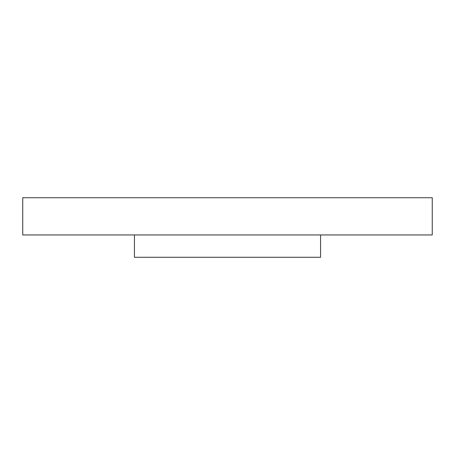 <?xml version="1.0" encoding="UTF-8"?>
<svg xmlns="http://www.w3.org/2000/svg" width="455" height="455" viewBox="0 0 455 455"><rect width="100%" height="100%" fill="white"/><g stroke="black" fill="none" stroke-linecap="round" stroke-linejoin="round"><path stroke-width="0.68" d="M432.25 197.72L22.75 197.72L22.75 234.945L432.25 234.945L432.25 197.72M320.57 234.945L320.57 257.28L134.43 257.28L134.43 234.945"/></g></svg>
